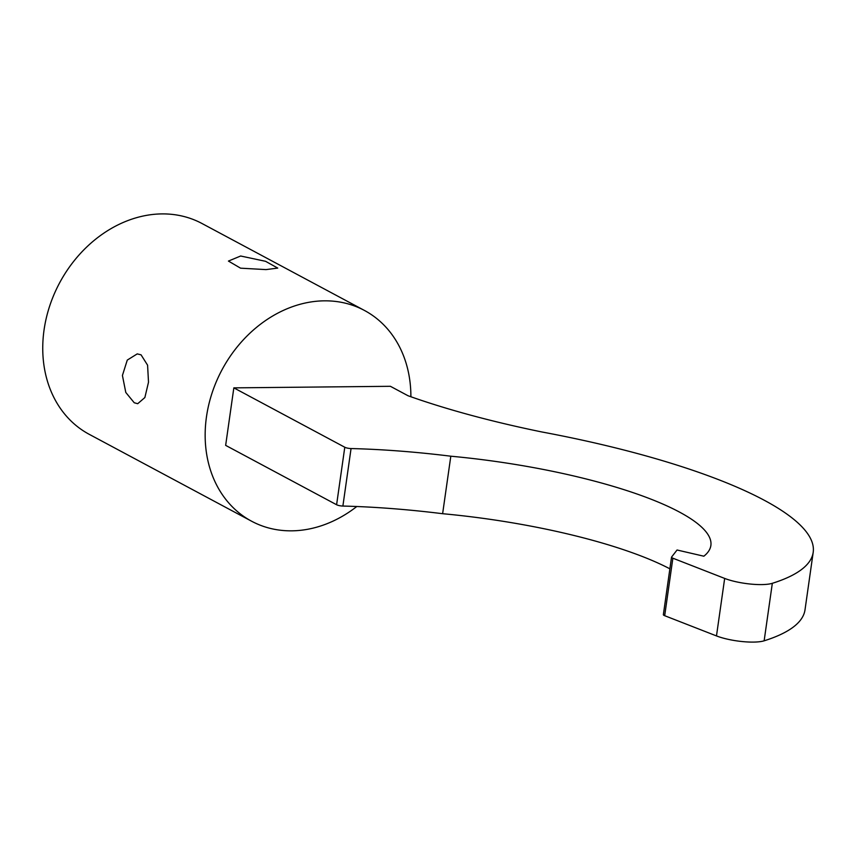 <?xml version="1.0" encoding="UTF-8"?>
<svg xmlns="http://www.w3.org/2000/svg" width="856" height="856" viewBox="0 0 856 856"><rect width="100%" height="100%" fill="white"/><g stroke="black" fill="none" stroke-linecap="round" stroke-linejoin="round"><path stroke-width="1.28" d="M134.242 402.759L125.789 392.444L122.419 375.463L127.277 360.087L137.228 353.892L141.058 354.833L147.585 365.18L148.505 382.193L144.867 397.548L137.72 403.7L134.242 402.759M266.023 269.597L240.568 268.174L228.434 261.069L240.654 256.008L265.563 261.305L277.74 268.089L266.023 269.597M410.891 396.756A119.54 97.563 118.2 0 0 364.431 310.439L202.027 223.523A119.54 97.563 118.2 0 0 161.987 213.904A119.54 97.563 118.2 0 0 49.723 305.892A119.54 97.563 118.2 0 0 89.206 434.313L251.621 521.229A119.54 97.563 118.2 0 0 291.661 530.838A119.54 97.563 118.2 0 0 356.791 506.517M364.431 310.439A119.54 97.563 118.2 0 0 324.392 300.83A119.54 97.563 118.2 0 0 212.128 392.818A119.54 97.563 118.2 0 0 251.621 521.229M813.2 552.302L805.015 609.804A348.66 82.272 -171.9 0 1 764.14 640.812A29.885 7.051 -171.9 0 1 753.291 642.096A29.885 7.051 -171.9 0 1 716.483 635.922L724.668 578.421A29.885 7.051 -171.9 0 0 761.466 584.595A29.885 7.051 -171.9 0 0 772.326 583.311A348.66 82.272 -171.9 0 0 813.2 552.302A348.66 82.272 -171.9 0 0 541.944 431.98A338.698 79.918 -171.9 0 1 408.023 395.74L390.4 386.302L233.838 387.864L225.652 445.366L336.601 504.74L344.786 447.239L233.838 387.864M663.421 614.522A4.986 1.177 -171.9 0 0 663.357 614.672A4.986 1.177 -171.9 0 0 664.684 615.699L716.483 635.922M336.601 504.74A4.986 1.177 -171.9 0 0 342.882 506.057A269.961 63.697 -171.9 0 1 442.627 513.707A224.144 52.89 -171.9 0 1 669.874 568.823M342.882 506.057L351.056 448.555A4.986 1.177 -171.9 0 1 344.786 447.239M351.056 448.555A269.961 63.697 -171.9 0 1 450.812 456.205A224.144 52.89 -171.9 0 1 710.876 545.497A224.144 52.89 -171.9 0 1 703.846 556.207L677.053 550.001L671.607 557.021A4.986 1.177 -171.9 0 0 671.532 557.17A4.986 1.177 -171.9 0 0 672.87 558.198L724.668 578.421M442.627 513.707L450.812 456.205M764.14 640.812L772.326 583.311M664.684 615.699L672.87 558.198M663.357 614.672L671.532 557.17"/></g></svg>
